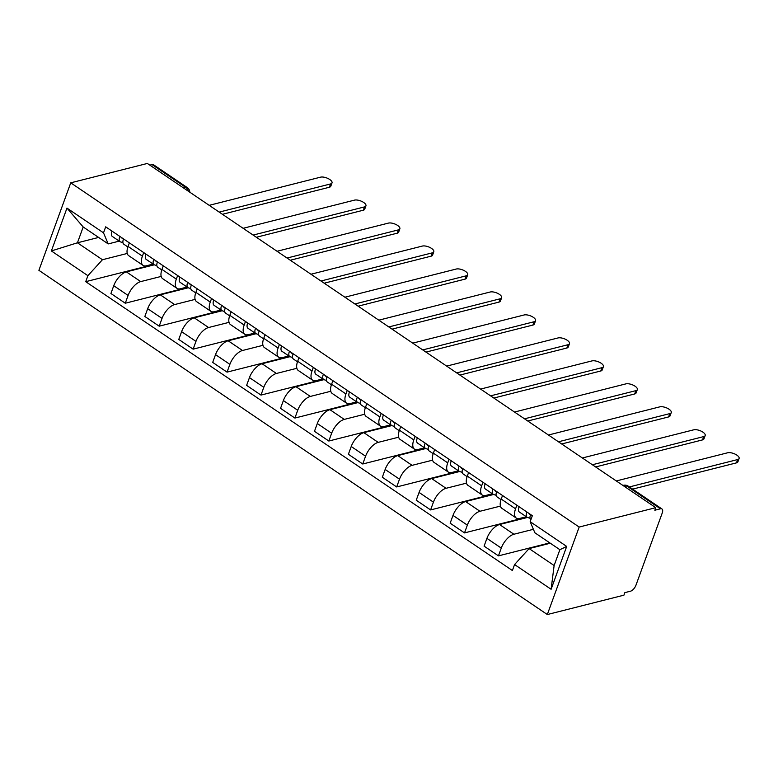 <?xml version="1.0" encoding="UTF-8"?>
<svg xmlns="http://www.w3.org/2000/svg" width="778" height="778" viewBox="0 0 778 778"><rect width="100%" height="100%" fill="white"/><g stroke="black" fill="none" stroke-linecap="round" stroke-linejoin="round"><path stroke-width="1.17" d="M624.549 486.542L626.767 485.987A5.961 2.82 124.1 0 1 628.245 486.153L661.952 508.968A5.961 2.82 124.1 0 1 662.243 512.984L635.966 585.182A5.961 2.82 124.1 0 1 630.481 591.202L624.851 592.622L623.927 595.17L547.323 614.542L579.172 527.046L70.749 182.83L147.343 163.458L655.766 507.674L579.172 527.046M70.749 182.83L38.9 270.326L547.323 614.542M661.952 508.968A5.961 2.82 124.1 0 0 660.464 508.802L626.767 485.987A5.961 4.639 -104.2 0 0 623.441 485.307L622.925 485.433M655.766 507.674L654.843 510.232L660.464 508.802M149.833 165.14L152.041 164.586A5.961 2.82 -55.9 0 1 153.529 164.751L187.235 187.566A5.961 2.82 124.1 0 0 185.748 187.401L152.041 164.586M154.287 264.821L126.376 271.882A13.712 6.487 124.1 0 0 113.753 285.721L110.923 293.501L125.277 303.226L128.107 295.446A13.712 6.487 -55.9 0 1 140.73 281.597L161.172 276.423M142.403 256.156L128.049 246.441A13.712 6.487 124.1 0 0 128.72 255.68L143.064 265.395A13.712 6.487 -55.9 0 1 142.403 256.156L143.706 252.578M128.049 246.441L129.362 242.853M187.663 287.442L125.277 303.226M153.169 264.092L146.488 265.775A13.712 6.487 -55.9 0 1 143.064 265.395M188.218 287.782L160.297 294.843A13.712 6.487 124.1 0 0 147.684 308.691L144.844 316.471L159.198 326.186L162.028 318.406A13.712 6.487 -55.9 0 1 174.651 304.568L195.103 299.394M163.283 265.823L161.98 269.412A13.712 6.487 124.1 0 0 162.641 278.65L176.995 288.366A13.712 6.487 -55.9 0 1 176.334 279.127L177.637 275.538M221.584 310.412L159.198 326.186M187.09 287.053L180.408 288.745A13.712 6.487 -55.9 0 1 176.995 288.366M222.138 310.753L194.228 317.813A13.712 6.487 124.1 0 0 181.605 331.661L178.775 339.441L193.129 349.157L195.959 341.377A13.712 6.487 -55.9 0 1 208.572 327.528L229.024 322.355M197.204 288.794L195.9 292.372A13.712 6.487 124.1 0 0 196.562 301.621L210.916 311.336A13.712 6.487 -55.9 0 1 210.255 302.088L211.558 298.509M255.505 333.383L193.129 349.157M221.01 310.023L214.329 311.715A13.712 6.487 -55.9 0 1 210.916 311.336M256.059 333.723L228.149 340.783A13.712 6.487 124.1 0 0 215.525 354.632L212.695 362.412L227.05 372.127L229.88 364.347A13.712 6.487 -55.9 0 1 242.503 350.499L262.945 345.325M231.134 311.764L229.821 315.343A13.712 6.487 124.1 0 0 230.492 324.582L244.837 334.307A13.712 6.487 -55.9 0 1 244.175 325.058L245.478 321.479M289.435 356.343L227.05 372.127M254.941 332.994L248.26 334.686A13.712 6.487 -55.9 0 1 244.837 334.307M289.99 356.694L262.069 363.754A13.712 6.487 124.1 0 0 249.456 377.593L246.616 385.373L260.97 395.088L263.8 387.308A13.712 6.487 -55.9 0 1 276.423 373.469L296.875 368.295M265.055 334.725L263.752 338.313A13.712 6.487 124.1 0 0 264.413 347.552L278.767 357.267A13.712 6.487 -55.9 0 1 278.106 348.029L279.409 344.45M323.356 379.314L260.97 395.088M288.862 355.964L282.181 357.647A13.712 6.487 -55.9 0 1 278.767 357.267M323.911 379.654L296 386.715A13.712 6.487 124.1 0 0 283.377 400.563L280.547 408.343L294.901 418.058L297.731 410.278A13.712 6.487 -55.9 0 1 310.344 396.43L330.796 391.266M298.976 357.695L297.673 361.274A13.712 6.487 124.1 0 0 298.334 370.523L312.688 380.238A13.712 6.487 -55.9 0 1 312.027 370.999L313.33 367.411M357.277 402.284L294.901 418.058M322.782 378.925L316.101 380.617A13.712 6.487 -55.9 0 1 312.688 380.238M357.831 402.625L329.921 409.685A13.712 6.487 124.1 0 0 317.298 423.533L314.468 431.313L328.822 441.029L331.652 433.249A13.712 6.487 -55.9 0 1 344.275 419.4L364.717 414.227M332.906 380.666L331.603 384.244A13.712 6.487 124.1 0 0 332.264 393.493L346.609 403.208A13.712 6.487 -55.9 0 1 345.947 393.96L347.251 390.381M391.208 425.255L328.822 441.029M356.713 401.895L350.032 403.588A13.712 6.487 -55.9 0 1 346.609 403.208M391.762 425.595L363.841 432.656A13.712 6.487 124.1 0 0 351.228 446.494L348.388 454.274L362.743 463.999L365.572 456.219A13.712 6.487 -55.9 0 1 378.196 442.371L398.647 437.197M366.827 403.636L365.524 407.215A13.712 6.487 124.1 0 0 366.185 416.454L380.539 426.179A13.712 6.487 -55.9 0 1 379.878 416.93L381.181 413.351M425.128 448.216L362.743 463.999M390.634 424.866L383.953 426.558A13.712 6.487 -55.9 0 1 380.539 426.179M425.683 448.556L397.772 455.616A13.712 6.487 124.1 0 0 385.149 469.465L382.319 477.245L396.673 486.96L399.503 479.18A13.712 6.487 -55.9 0 1 412.116 465.341L432.568 460.168M400.748 426.597L399.445 430.185A13.712 6.487 124.1 0 0 400.106 439.424L414.46 449.139A13.712 6.487 -55.9 0 1 413.799 439.901L415.102 436.322M459.049 471.186L396.673 486.96M424.555 447.836L417.874 449.519A13.712 6.487 -55.9 0 1 414.46 449.139M459.604 471.526L431.693 478.587A13.712 6.487 124.1 0 0 419.07 492.435L416.24 500.215L430.594 509.93L433.424 502.15A13.712 6.487 -55.9 0 1 446.047 488.302L466.499 483.138M434.678 449.567L433.375 453.146A13.712 6.487 124.1 0 0 434.036 462.395L448.381 472.11A13.712 6.487 -55.9 0 1 447.72 462.871L449.023 459.283M492.98 494.156L430.594 509.93M458.485 470.797L451.804 472.489A13.712 6.487 -55.9 0 1 448.381 472.11M493.534 494.497L465.614 501.557A13.712 6.487 124.1 0 0 453 515.406L450.161 523.186L464.515 532.901L467.345 525.121A13.712 6.487 -55.9 0 1 479.968 511.272L500.419 506.099M468.599 472.538L467.296 476.117A13.712 6.487 124.1 0 0 467.957 485.365L482.311 495.08A13.712 6.487 -55.9 0 1 481.65 485.832L482.953 482.253M526.9 517.117L464.515 532.901M492.406 493.767L485.725 495.46A13.712 6.487 -55.9 0 1 482.311 495.08M527.455 517.467L499.544 524.528A13.712 6.487 124.1 0 0 486.921 538.366L484.091 546.146L498.445 555.871L501.275 548.091A13.712 6.487 -55.9 0 1 513.898 534.243L533.397 529.312M502.52 495.508L501.217 499.087A13.712 6.487 124.1 0 0 501.878 508.326L516.232 518.041A13.712 6.487 -55.9 0 1 515.571 508.802L516.874 505.223M549.783 542.879L498.445 555.871M526.327 516.738L519.646 518.43A13.712 6.487 -55.9 0 1 516.232 518.041M98.641 237.436L77.44 242.794L102.443 259.726L127.252 253.453M119.238 241.122L108.2 243.913L83.197 226.982L77.44 242.794L51.377 250.944L66.976 208.096L103.503 232.826L108.2 243.913M550.309 543.229L529.108 548.597L554.121 565.528L559.878 549.706L534.865 532.774L530.168 521.688L532.346 515.697L105.691 226.836L103.503 232.826M530.168 521.688L566.695 546.428L551.106 589.277L514.569 564.546L529.108 548.597M102.443 259.726L87.904 275.684L85.726 281.675L512.391 570.537L514.569 564.546M87.904 275.684L51.377 250.944M153.733 264.471L85.726 281.675M66.976 208.096L83.197 226.982M554.121 565.528L551.106 589.277M559.878 549.706L566.695 546.428M127.874 246.966L123.799 244.204A7.449 3.53 -55.9 0 1 123.537 238.914M219.202 212.102L330.572 183.939A6.856 2.83 20 0 0 332.012 182.898L330.806 186.214A6.856 2.83 -160 0 1 329.366 187.255L222.44 214.3M122.088 238.321L122.506 238.603A3.579 1.692 -55.9 0 1 122.272 238.496A3.579 1.692 -55.9 0 1 121.864 237.786M122.506 238.603L123.527 238.904M122.924 242.629L120.58 241.929A7.449 3.53 -55.9 0 1 120.104 241.705A7.449 3.53 -55.9 0 1 119.841 236.415M120.104 241.705L112.275 236.405A7.449 3.53 -55.9 0 1 112.013 231.115M332.012 182.898A6.856 2.83 20 0 0 328.238 178.619A6.856 2.83 20 0 0 320.565 177.16L209.194 205.334M161.795 269.927L157.72 267.175A7.449 3.53 -55.9 0 1 157.467 261.885L156.427 261.573A3.579 1.692 -55.9 0 1 156.193 261.466A3.579 1.692 -55.9 0 1 155.785 260.747M253.122 235.073L364.493 206.909A6.856 2.83 20 0 0 365.932 205.869L364.726 209.185A6.856 2.83 -160 0 1 363.287 210.225L256.361 237.261M156.855 265.599L154.501 264.899A7.449 3.53 -55.9 0 1 154.025 264.676A7.449 3.53 -55.9 0 1 153.762 259.385M154.025 264.676L146.196 259.375A7.449 3.53 -55.9 0 1 145.933 254.085M365.932 205.869A6.856 2.83 20 0 0 362.159 201.59A6.856 2.83 20 0 0 354.486 200.131L243.125 228.304M195.716 292.898L191.651 290.145A7.449 3.53 -55.9 0 1 191.388 284.855L190.347 284.534A3.579 1.692 -55.9 0 1 190.124 284.427A3.579 1.692 -55.9 0 1 189.715 283.717M287.053 258.043L398.414 229.87A6.856 2.83 20 0 0 399.863 228.829L398.647 232.145A6.856 2.83 -160 0 1 397.208 233.186L290.291 260.231M190.775 288.57L188.422 287.86A7.449 3.53 -55.9 0 1 187.945 287.636A7.449 3.53 -55.9 0 1 187.692 282.346M187.945 287.636L180.117 282.336A7.449 3.53 -55.9 0 1 179.864 277.046M399.863 228.829A6.856 2.83 20 0 0 396.09 224.56A6.856 2.83 20 0 0 388.416 223.101L277.046 251.265M229.646 315.868L225.571 313.106A7.449 3.53 -55.9 0 1 225.309 307.825M320.974 281.004L432.344 252.84A6.856 2.83 20 0 0 433.784 251.8L432.578 255.116A6.856 2.83 -160 0 1 431.138 256.156L324.212 283.202M223.86 307.222L224.278 307.505A3.579 1.692 -55.9 0 1 224.045 307.398A3.579 1.692 -55.9 0 1 223.636 306.688M224.278 307.505L225.299 307.816M224.696 311.531L222.352 310.83A7.449 3.53 -55.9 0 1 221.876 310.607A7.449 3.53 -55.9 0 1 221.613 305.316M221.876 310.607L214.047 305.307A7.449 3.53 -55.9 0 1 213.785 300.016M433.784 251.8A6.856 2.83 20 0 0 430.01 247.521A6.856 2.83 20 0 0 422.337 246.072L310.967 274.235M263.567 338.838L259.492 336.077A7.449 3.53 -55.9 0 1 259.239 330.786L258.199 330.475A3.579 1.692 -55.9 0 1 257.965 330.368A3.579 1.692 -55.9 0 1 257.557 329.658M354.894 303.974L466.265 275.811A6.856 2.83 20 0 0 467.704 274.77L466.499 278.086A6.856 2.83 -160 0 1 465.059 279.127L358.133 306.172M258.627 334.501L256.273 333.801A7.449 3.53 -55.9 0 1 255.797 333.577A7.449 3.53 -55.9 0 1 255.534 328.287M255.797 333.577L247.968 328.277A7.449 3.53 -55.9 0 1 247.705 322.987M467.704 274.77A6.856 2.83 20 0 0 463.931 270.491A6.856 2.83 20 0 0 456.258 269.032L344.897 297.206M297.488 361.799L293.423 359.047A7.449 3.53 -55.9 0 1 293.16 353.757L292.12 353.445A3.579 1.692 -55.9 0 1 291.896 353.338A3.579 1.692 -55.9 0 1 291.487 352.619M388.825 326.945L500.186 298.781A6.856 2.83 20 0 0 501.635 297.731L500.429 301.047A6.856 2.83 -160 0 1 498.98 302.097L392.063 329.133M292.547 357.472L290.194 356.762A7.449 3.53 -55.9 0 1 289.717 356.538A7.449 3.53 -55.9 0 1 289.465 351.257M289.717 356.538L281.889 351.238A7.449 3.53 -55.9 0 1 281.636 345.957M501.635 297.731A6.856 2.83 20 0 0 497.862 293.462A6.856 2.83 20 0 0 490.189 292.003L378.818 320.166M331.418 384.77L327.344 382.017A7.449 3.53 -55.9 0 1 327.081 376.727M422.746 349.915L534.116 321.742A6.856 2.83 20 0 0 535.556 320.701L534.35 324.018A6.856 2.83 -160 0 1 532.911 325.058L425.984 352.103M325.632 376.134L326.05 376.406A3.579 1.692 -55.9 0 1 325.817 376.299A3.579 1.692 -55.9 0 1 325.408 375.589M326.05 376.406L327.071 376.717M326.468 380.442L324.125 379.732A7.449 3.53 -55.9 0 1 323.648 379.508A7.449 3.53 -55.9 0 1 323.385 374.218M323.648 379.508L315.819 374.208A7.449 3.53 -55.9 0 1 315.557 368.918M535.556 320.701A6.856 2.83 20 0 0 531.782 316.432A6.856 2.83 20 0 0 524.109 314.973L412.739 343.137M365.339 407.74L361.264 404.978A7.449 3.53 -55.9 0 1 361.011 399.697L359.971 399.377A3.579 1.692 -55.9 0 1 359.747 399.27A3.579 1.692 -55.9 0 1 359.329 398.56M456.667 372.876L568.037 344.712A6.856 2.83 20 0 0 569.477 343.672L568.271 346.988A6.856 2.83 -160 0 1 566.831 348.029L459.905 375.074M360.399 403.403L358.045 402.703A7.449 3.53 -55.9 0 1 357.569 402.479A7.449 3.53 -55.9 0 1 357.306 397.188M357.569 402.479L349.74 397.179A7.449 3.53 -55.9 0 1 349.478 391.888M569.477 343.672A6.856 2.83 20 0 0 565.703 339.393A6.856 2.83 20 0 0 558.04 337.944L446.669 366.107M399.26 430.711L395.195 427.949A7.449 3.53 -55.9 0 1 394.932 422.658L393.892 422.347A3.579 1.692 -55.9 0 1 393.668 422.24A3.579 1.692 -55.9 0 1 393.26 421.53M490.597 395.846L601.958 367.683A6.856 2.83 20 0 0 603.407 366.642L602.201 369.958A6.856 2.83 -160 0 1 600.752 370.999L493.836 398.044M394.32 426.373L391.966 425.673A7.449 3.53 -55.9 0 1 391.49 425.449A7.449 3.53 -55.9 0 1 391.237 420.159M391.49 425.449L383.661 420.149A7.449 3.53 -55.9 0 1 383.408 414.859M603.407 366.642A6.856 2.83 20 0 0 599.634 362.363A6.856 2.83 20 0 0 591.961 360.904L480.59 389.078M433.19 453.671L429.116 450.919A7.449 3.53 -55.9 0 1 428.853 445.629M524.518 418.817L635.889 390.644A6.856 2.83 20 0 0 637.328 389.603L636.122 392.919A6.856 2.83 -160 0 1 634.683 393.96L527.756 421.005M427.404 445.035L427.822 445.308A3.579 1.692 -55.9 0 1 427.589 445.201A3.579 1.692 -55.9 0 1 427.18 444.491M427.822 445.308L428.843 445.619M428.24 449.344L425.897 448.634A7.449 3.53 -55.9 0 1 425.42 448.41A7.449 3.53 -55.9 0 1 425.158 443.129M425.42 448.41L417.591 443.11A7.449 3.53 -55.9 0 1 417.329 437.829M637.328 389.603A6.856 2.83 20 0 0 633.555 385.334A6.856 2.83 20 0 0 625.882 383.875L514.521 412.039M467.111 476.642L463.036 473.89A7.449 3.53 -55.9 0 1 462.784 468.599L461.743 468.278A3.579 1.692 -55.9 0 1 461.519 468.171A3.579 1.692 -55.9 0 1 461.101 467.461M558.439 441.787L669.809 413.614A6.856 2.83 20 0 0 671.249 412.573L670.043 415.89A6.856 2.83 -160 0 1 668.603 416.93L561.677 443.975M462.171 472.314L459.817 471.604A7.449 3.53 -55.9 0 1 459.341 471.38A7.449 3.53 -55.9 0 1 459.078 466.09M459.341 471.38L451.512 466.08A7.449 3.53 -55.9 0 1 451.25 460.79M671.249 412.573A6.856 2.83 20 0 0 667.475 408.304A6.856 2.83 20 0 0 659.812 406.845L548.441 435.009M501.032 499.612L496.967 496.85A7.449 3.53 -55.9 0 1 496.704 491.56L495.664 491.249A3.579 1.692 -55.9 0 1 495.44 491.142A3.579 1.692 -55.9 0 1 495.032 490.432M592.369 464.748L703.73 436.584A6.856 2.83 20 0 0 705.179 435.544L703.973 438.86A6.856 2.83 -160 0 1 702.524 439.901L595.608 466.946M496.092 495.275L493.738 494.575A7.449 3.53 -55.9 0 1 493.262 494.351A7.449 3.53 -55.9 0 1 493.009 489.061M493.262 494.351L485.433 489.051A7.449 3.53 -55.9 0 1 485.18 483.76M705.179 435.544A6.856 2.83 20 0 0 701.406 431.265A6.856 2.83 20 0 0 693.733 429.816L582.362 457.979M530.859 519.801A7.449 3.53 -55.9 0 1 530.625 514.53M629.402 486.931L737.661 459.555A6.856 2.83 20 0 0 739.1 458.514L737.894 461.831A6.856 2.83 -160 0 1 736.455 462.871L632.64 489.119M529.176 513.937L529.594 514.219A3.579 1.692 -55.9 0 1 529.361 514.112A3.579 1.692 -55.9 0 1 528.952 513.402M529.594 514.219L530.615 514.521M530.013 518.245L527.669 517.545A7.449 3.53 -55.9 0 1 527.192 517.321A7.449 3.53 -55.9 0 1 526.93 512.031M527.192 517.321L519.364 512.021A7.449 3.53 -55.9 0 1 519.101 506.731M739.1 458.514A6.856 2.83 20 0 0 735.327 454.235A6.856 2.83 20 0 0 727.654 452.777L616.293 480.95M513.898 534.243L499.544 524.528M479.968 511.272L465.614 501.557M446.047 488.302L431.693 478.587M412.116 465.341L397.772 455.616M378.196 442.371L363.841 432.656M344.275 419.4L329.921 409.685M310.344 396.43L296 386.715M276.423 373.469L262.069 363.754M242.503 350.499L228.149 340.783M208.572 327.528L194.228 317.813M174.651 304.568L160.297 294.843M140.73 281.597L126.376 271.882M481.65 485.832L467.296 476.117M447.72 462.871L433.375 453.146M413.799 439.901L399.445 430.185M379.878 416.93L365.524 407.215M345.947 393.96L331.603 384.244M312.027 370.999L297.673 361.274M278.106 348.029L263.752 338.313M244.175 325.058L229.821 315.343M210.255 302.088L195.9 292.372M176.334 279.127L161.98 269.412M515.571 508.802L501.217 499.087M467.345 525.121L453 515.406M433.424 502.15L419.07 492.435M399.503 479.18L385.149 469.465M365.572 456.219L351.228 446.494M331.652 433.249L317.298 423.533M297.731 410.278L283.377 400.563M263.8 387.308L249.456 377.593M229.88 364.347L215.525 354.632M195.959 341.377L181.605 331.661M162.028 318.406L147.684 308.691M128.107 295.446L113.753 285.721M501.275 548.091L486.921 538.366M188.354 191.213A5.961 4.639 -104.2 0 0 185.748 187.401L183.54 187.965M330.572 183.939L329.366 187.255M364.493 206.909L363.287 210.225M398.414 229.87L397.208 233.186M432.344 252.84L431.138 256.156M466.265 275.811L465.059 279.127M500.186 298.781L498.98 302.097M534.116 321.742L532.911 325.058M568.037 344.712L566.831 348.029M601.958 367.683L600.752 370.999M635.889 390.644L634.683 393.96M669.809 413.614L668.603 416.93M703.73 436.584L702.524 439.901M737.661 459.555L736.455 462.871M628.245 486.153A5.961 5.961 0 0 0 623.441 485.307M189.851 192.234A5.961 5.961 0 0 0 187.235 187.566"/></g></svg>
